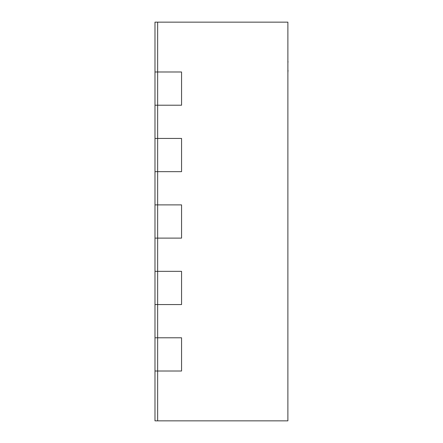 <?xml version="1.0" encoding="UTF-8"?>
<svg xmlns="http://www.w3.org/2000/svg" width="443" height="443" viewBox="0 0 443 443"><rect width="100%" height="100%" fill="white"/><g stroke="black" fill="none" stroke-linecap="round" stroke-linejoin="round"><path stroke-width="0.66" d="M154.984 204.887L181.564 204.887L181.564 238.112L181.564 204.887L157.642 204.887L157.642 371.012L154.984 371.012L154.984 22.15L157.642 22.15L157.642 238.112L154.984 238.112M181.564 238.112L157.642 238.112L181.564 238.112M157.642 22.15L287.884 22.15L287.884 420.85L157.642 420.85L157.642 371.012L181.564 371.012L157.642 371.012L157.642 337.787L181.564 337.787L181.564 371.012L181.564 337.787L154.984 337.787M157.642 420.85L154.984 420.85L154.984 371.012M154.984 138.438L181.564 138.438L181.564 171.662L181.564 138.438L157.642 138.438L157.642 171.662L154.984 171.662M181.564 171.662L157.642 171.662L181.564 171.662M154.984 304.562L181.564 304.562L157.642 304.562L157.642 271.337L181.564 271.337L181.564 304.562L181.564 271.337L154.984 271.337M154.984 71.987L181.564 71.987L181.564 105.212L181.564 71.987L157.642 71.987L157.642 105.212L154.984 105.212M181.564 105.212L157.642 105.212L181.564 105.212M287.884 43.957L287.884 61.621M288.016 61.621L288.016 62.125M288.016 70.204L287.884 70.559M287.884 61.765L287.884 70.415M288.016 70.559L287.884 72.735"/></g></svg>
